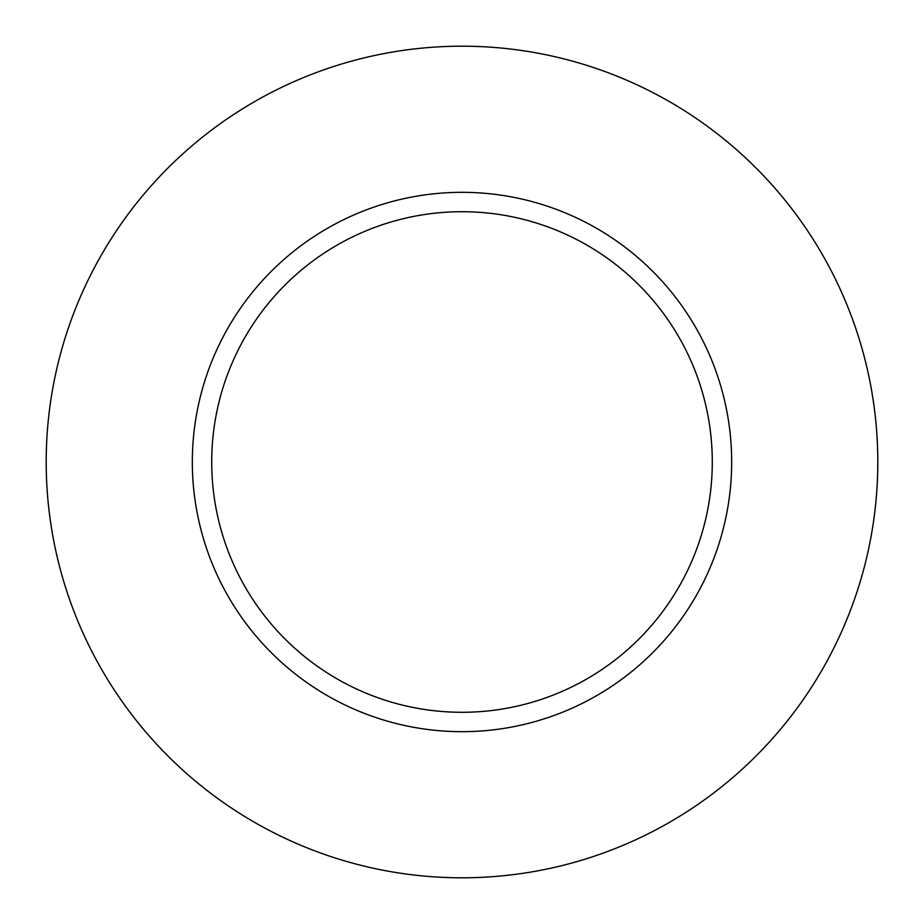 <?xml version="1.0" encoding="UTF-8"?>
<svg xmlns="http://www.w3.org/2000/svg" width="924" height="924" viewBox="0 0 924 924"><rect width="100%" height="100%" fill="white"/><g stroke="black" fill="none" stroke-linecap="round" stroke-linejoin="round"><path stroke-width="1.39" d="M877.8 462A415.8 415.8 0 0 0 254.1 101.906A415.8 415.8 0 0 0 254.1 822.094A415.8 415.8 0 0 0 877.8 462M731.669 462A269.669 269.669 0 0 1 327.165 695.541A269.669 269.669 0 0 1 327.165 228.459A269.669 269.669 0 0 1 731.669 462M211.712 462A250.288 250.288 0 0 0 462 712.289A250.288 250.288 0 0 0 712.289 462A250.288 250.288 0 0 0 462 211.712A250.288 250.288 0 0 0 211.712 462"/></g></svg>
